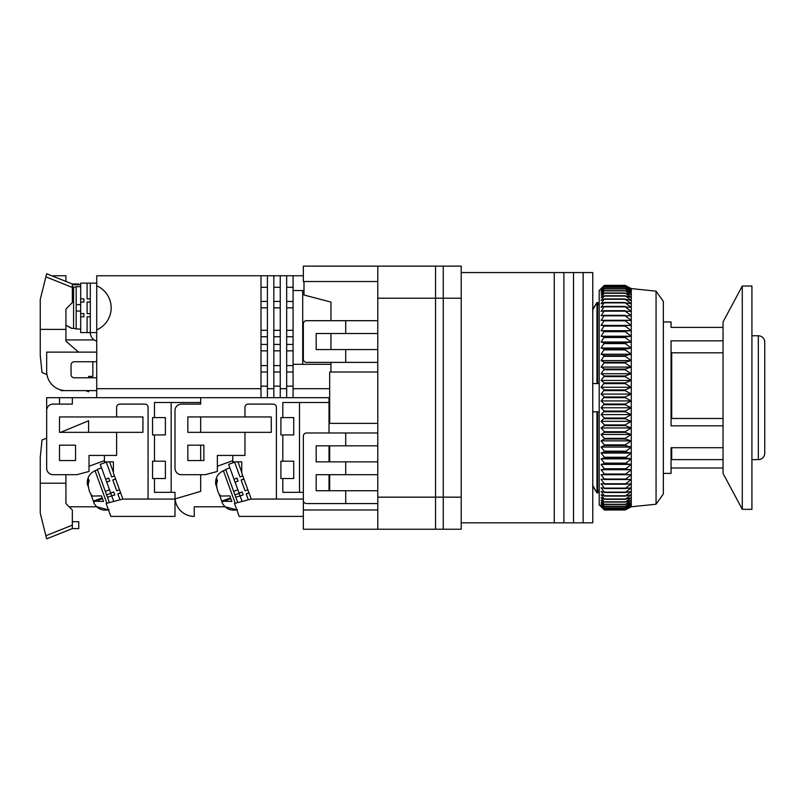 <?xml version="1.0" encoding="UTF-8"?>
<svg xmlns="http://www.w3.org/2000/svg" width="805" height="805" viewBox="0 0 805 805"><rect width="100%" height="100%" fill="white"/><g stroke="black" fill="none" stroke-linecap="round" stroke-linejoin="round"><path stroke-width="1.21" d="M377.797 529.237L377.797 497.158L435.545 497.158L435.545 298.222L443.253 298.222L443.253 266.133L443.253 298.222L461.215 298.222L461.215 266.133L435.545 266.133L435.545 529.237L461.215 529.237L461.215 497.158L443.253 497.158L443.253 529.237L443.253 497.158L435.545 497.158L435.545 529.237L303.354 529.237L303.354 499.08L251.08 499.08L276.407 499.04L276.407 407.31A3.21 3.21 0 0 0 273.197 404.1L248.171 404.1A3.21 3.21 0 0 0 244.962 407.31L244.962 416.94L187.847 416.94L187.847 432.335L244.962 432.335L244.962 455.439L217.36 455.439L217.36 471.478L205.174 474.688L181.427 474.688A6.42 6.42 0 0 1 175.007 468.279L175.007 410.52A6.42 6.42 0 0 1 181.427 404.1L200.676 404.1L200.676 397.69L200.676 402.5L154.48 402.5L154.48 417.584L152.548 417.584L152.548 434.911L154.48 434.911L154.48 461.215L152.548 461.215L152.548 478.542L154.48 478.542L154.48 492.338L175.007 492.338L175.007 499.08L122.732 499.08L148.06 499.04L148.06 407.31A3.21 3.21 0 0 0 144.85 404.1L119.824 404.1A3.21 3.21 0 0 0 116.614 407.31L116.614 416.94L59.5 416.94L59.5 432.335L116.614 432.335L116.614 455.439L89.023 455.439L89.023 471.478L76.827 474.688L53.08 474.688A6.42 6.42 0 0 1 46.67 468.279L46.67 410.52A6.42 6.42 0 0 1 53.08 404.1L72.339 404.1L72.339 397.69L46.67 397.69L46.67 438.121L42.011 440.043L40.25 457.371L40.25 513.198L46.67 538.867L46.378 537.7L46.67 538.867L72.339 528.593L72.339 509.988L65.919 503.568L65.919 474.688M377.797 497.158L377.797 298.222L435.545 298.222L435.545 266.133L377.797 266.133L377.797 298.222M377.797 266.133L303.354 266.133L303.354 281.539L377.797 281.539M377.797 509.988L303.354 509.988M329.668 445.819L329.668 461.859M329.668 474.688L329.668 490.416L329.024 490.668M329.668 418.54L329.024 418.54M303.998 294.942L304.542 295.153M377.797 445.819L345.707 445.819L345.707 432.979L377.797 432.979M345.707 445.819L316.184 445.819L316.184 461.859L377.797 461.859M345.707 432.979L306.564 432.979A3.21 3.21 0 0 0 303.354 436.189L303.354 500.358A3.21 3.21 0 0 0 306.564 503.568L345.707 503.568L345.707 490.738L377.797 490.738M377.797 474.688L345.707 474.688L345.707 461.859M345.707 474.688L316.184 474.688L316.184 490.738L345.707 490.738M377.797 503.568L345.707 503.568M377.797 333.512L316.184 333.512L316.184 349.561L377.797 349.561M377.797 362.391L345.707 362.391L345.707 349.561M345.707 362.391L306.564 362.391A3.21 3.21 0 0 1 303.354 359.181L303.354 323.892A3.21 3.21 0 0 1 306.564 320.682L377.797 320.682M377.797 372.021L329.668 372.021L329.668 423.36L377.797 423.36M345.707 333.512L345.707 320.682M461.215 272.553L554.263 272.553L554.263 397.69L554.263 272.553L563.892 272.553L563.892 522.817L573.522 522.817L573.522 272.553L573.522 522.817L583.142 522.817L583.142 272.553L583.142 522.817L592.772 522.817L592.772 272.553L563.892 272.553L563.892 522.817L461.215 522.817M554.263 397.69L554.263 522.817L554.263 397.69M656.055 291.158L663.36 301.432L663.36 493.948L656.055 504.212L656.055 291.158L631.271 288.593L631.271 506.778L625.193 509.988L631.271 506.717L625.193 509.766L631.271 506.275L625.193 509.102L631.271 505.409L625.193 507.995L631.271 504.111L625.193 506.456L631.271 502.401L625.193 504.494L631.271 500.267L625.193 502.099L631.271 497.742L625.193 499.301L631.271 494.813L625.193 496.101L631.271 491.503L625.193 492.509L631.271 487.82L625.193 488.544L631.271 483.785L625.193 484.218L631.271 479.408L625.193 479.549L631.271 474.709L625.193 474.558L631.271 469.707L625.193 469.275L631.271 464.415L625.193 463.7L631.271 458.87L625.193 457.864L631.271 453.074L625.193 451.786L631.271 447.067L625.193 445.507L625.193 444.853L631.271 440.858L625.193 439.027L625.193 438.363L631.271 434.479L625.193 432.386L625.193 431.711L631.271 427.958L625.193 425.614L625.193 424.919L631.271 421.317L625.193 418.731L625.193 418.026L631.271 414.585L625.193 411.758L625.193 411.053L631.271 407.783L625.193 404.734L625.193 404.019L631.271 400.94L625.193 397.69L625.193 396.966L631.271 394.088L625.193 390.636L625.193 389.922L631.271 387.255L625.193 383.613L625.193 382.898L631.271 380.453L625.193 376.639L625.193 375.945L631.271 373.721L625.193 369.757L625.193 369.062L631.271 367.09L625.193 362.985L625.193 362.3L631.271 360.57L625.193 356.343L625.193 355.679L631.271 354.21L625.193 349.873L625.193 349.219L631.271 348.012L625.193 343.584L625.193 342.96L631.271 342.004L625.193 337.516L625.193 336.913L631.271 336.228L625.193 331.68L625.193 331.097L631.271 330.694L625.193 326.106L625.193 325.552L631.271 325.411L625.193 320.813L625.193 320.289L631.271 320.43L625.193 315.822L631.271 315.741L625.193 311.163L631.271 311.384L625.193 306.836L631.271 307.359L625.193 302.871L631.271 303.696L625.193 299.279L631.271 300.406L625.193 295.767L631.271 297.498L625.193 293.01L631.271 294.982L625.193 290.665L631.271 292.879L625.193 288.743L631.271 291.189L625.193 287.244L631.271 289.911L625.193 286.188L631.271 289.065L625.193 285.564L631.271 288.643L625.193 285.383L604.324 285.383L601.114 288.643L604.324 285.564L601.114 289.065L604.324 286.188L601.114 289.911L604.324 287.244L601.114 291.189L604.324 288.743L601.114 292.879L604.324 290.665L601.114 294.982L604.324 293.01L601.114 297.498L604.324 295.767L601.114 300.406L604.324 298.937L601.114 303.696L604.324 302.489L601.114 307.359L604.324 306.413L601.114 311.384L604.324 310.7L601.114 315.741L604.324 315.339L601.114 320.43L604.324 320.289L601.114 325.411L604.324 325.552L601.114 330.694L604.324 331.097L601.114 336.228L604.324 336.913L601.114 342.004L604.324 342.96L601.114 348.012L604.324 349.219L601.114 354.21L604.324 355.679L601.114 360.57L604.324 362.3L601.114 367.09L604.324 369.062L601.114 373.721L604.324 375.945L601.114 380.453L604.324 382.898L601.114 387.255L604.324 389.922L601.114 394.088L604.324 396.966L601.114 400.94L604.324 404.019L601.114 407.783L604.324 411.053L601.114 414.585L604.324 418.026L601.114 421.317L604.324 424.919L604.324 425.614L601.114 427.958L604.324 431.711L604.324 432.386L601.114 434.479L604.324 438.363L604.324 439.027L601.114 440.858L604.324 444.853L604.324 445.507L601.114 447.067L604.324 451.162L604.324 451.786L601.114 453.074L604.324 457.25L604.324 457.864L601.114 458.87L604.324 463.117L604.324 463.7L601.114 464.415L604.324 468.721L604.324 469.275L601.114 469.707L604.324 474.034L604.324 474.558L601.114 474.709L604.324 479.056L601.114 479.408L604.324 483.755L601.114 483.785L604.324 488.122L601.114 487.82L604.324 492.117L601.114 491.503L604.324 495.749L601.114 494.813L604.324 498.989L601.114 497.742L604.324 502.099L601.114 500.267L604.324 504.494L601.114 502.401L604.324 506.456L601.114 504.111L604.324 507.995L601.114 505.409L604.324 509.102L601.114 506.275L604.324 509.766L601.114 506.717L604.324 509.988L625.193 509.988L604.324 509.988L599.192 504.856L599.192 290.525L604.324 285.383M625.193 509.766L604.324 509.766M625.193 509.716L604.324 509.716M625.193 509.102L604.324 509.102M625.193 509.012L604.324 509.012M625.193 507.995L604.324 507.995M625.193 507.864L604.324 507.864M625.193 506.456L604.324 506.456M625.193 506.275L604.324 506.275M625.193 504.494L604.324 504.494M625.193 504.272L604.324 504.272M625.193 502.099L604.324 502.099M625.193 501.837L604.324 501.837M625.193 499.301L604.324 499.301M625.193 498.989L604.324 498.989M625.193 496.101L604.324 496.101M625.193 495.749L604.324 495.749M625.193 492.509L604.324 492.509M625.193 492.117L604.324 492.117M625.193 488.544L604.324 488.544M625.193 488.122L604.324 488.122M625.193 484.218L604.324 484.218M625.193 483.755L604.324 483.755M625.193 479.549L604.324 479.549M625.193 479.056L604.324 479.056M631.271 474.709L601.114 474.709M625.193 474.558L604.324 474.558M625.193 474.034L604.324 474.034M631.271 469.707L601.114 469.707M625.193 469.275L604.324 469.275M625.193 468.721L604.324 468.721M631.271 464.415L601.114 464.415M625.193 463.7L604.324 463.7M625.193 463.117L604.324 463.117M631.271 458.87L601.114 458.87M625.193 457.864L604.324 457.864M625.193 457.25L604.324 457.25M631.271 453.074L601.114 453.074M625.193 451.786L604.324 451.786M625.193 451.162L604.324 451.162M631.271 447.067L601.114 447.067M625.193 445.507L604.324 445.507M625.193 444.853L604.324 444.853M631.271 440.858L601.114 440.858M625.193 439.027L604.324 439.027M625.193 438.363L604.324 438.363M631.271 434.479L601.114 434.479M625.193 432.386L604.324 432.386M625.193 431.711L604.324 431.711M631.271 427.958L601.114 427.958M625.193 425.614L604.324 425.614M625.193 424.919L604.324 424.919M631.271 421.317L601.114 421.317M625.193 418.731L604.324 418.731M625.193 418.026L604.324 418.026M631.271 414.585L601.114 414.585M625.193 411.758L604.324 411.758M625.193 411.053L604.324 411.053M631.271 407.783L601.114 407.783M625.193 404.734L604.324 404.734M625.193 404.019L604.324 404.019M631.271 400.94L601.114 400.94M625.193 397.69L604.324 397.69M625.193 396.966L604.324 396.966M631.271 394.088L601.114 394.088M625.193 390.636L604.324 390.636M625.193 389.922L604.324 389.922M631.271 387.255L601.114 387.255M625.193 383.613L604.324 383.613M625.193 382.898L604.324 382.898M631.271 380.453L601.114 380.453M625.193 376.639L604.324 376.639M625.193 375.945L604.324 375.945M631.271 373.721L601.114 373.721M625.193 369.757L604.324 369.757M625.193 369.062L604.324 369.062M631.271 367.09L601.114 367.09M625.193 362.985L604.324 362.985M625.193 362.3L604.324 362.3M631.271 360.57L601.114 360.57M625.193 356.343L604.324 356.343M625.193 355.679L604.324 355.679M631.271 354.21L601.114 354.21M625.193 349.873L604.324 349.873M625.193 349.219L604.324 349.219M631.271 348.012L601.114 348.012M625.193 343.584L604.324 343.584M625.193 342.96L604.324 342.96M631.271 342.004L601.114 342.004M625.193 337.516L604.324 337.516M625.193 336.913L604.324 336.913M631.271 336.228L601.114 336.228M625.193 331.68L604.324 331.68M625.193 331.097L604.324 331.097M631.271 330.694L601.114 330.694M625.193 326.106L604.324 326.106M625.193 325.552L604.324 325.552M631.271 325.411L601.114 325.411M625.193 320.813L604.324 320.813M625.193 320.289L604.324 320.289M625.193 315.822L604.324 315.822M625.193 315.339L604.324 315.339M625.193 311.163L604.324 311.163M625.193 310.7L604.324 310.7M625.193 306.836L604.324 306.836M625.193 306.413L604.324 306.413M625.193 302.871L604.324 302.871M625.193 302.489L604.324 302.489M625.193 299.279L604.324 299.279M625.193 298.937L604.324 298.937M625.193 296.079L604.324 296.079M625.193 295.767L604.324 295.767M625.193 293.272L604.324 293.272M625.193 293.01L604.324 293.01M625.193 290.887L604.324 290.887M625.193 290.665L604.324 290.665M625.193 288.915L604.324 288.915M625.193 288.743L604.324 288.743M625.193 287.375L604.324 287.375M625.193 287.244L604.324 287.244M625.193 286.268L604.324 286.268M625.193 286.188L604.324 286.188M625.193 285.604L604.324 285.604M625.193 285.564L604.324 285.564M329.668 397.69L72.339 397.69M329.024 397.69L329.024 402.5L282.817 402.5L282.817 417.584L280.895 417.584L280.895 434.911L282.817 434.911L282.817 461.215L280.895 461.215L280.895 478.542L282.817 478.542L282.817 492.338L303.354 492.338M203.886 445.175L187.847 445.175L187.847 460.571L203.886 460.571L203.886 445.175M329.024 490.738L329.024 474.688M329.024 461.859L329.024 445.819M329.024 432.979L329.024 402.5M232.766 460.641L217.36 466.246M244.962 432.335L271.265 432.335L271.265 416.94L244.962 416.94M251.08 499.08L234.466 503.457L239.186 516.408L303.354 516.408M299.5 402.5L299.5 492.338M282.817 434.911L293.724 434.911L293.724 417.584L282.817 417.584M282.817 478.542L293.724 478.542L293.724 461.215L282.817 461.215M236.801 509.857L225.058 506.778L194.267 506.778L194.267 516.408A19.25 19.25 0 0 1 175.088 498.869M232.766 455.439L232.766 461.859L241.752 461.859L241.752 473.008L251.22 499.04M241.752 472.324L237.938 461.859M216.756 487.407L215.66 481.692L216.555 478.24L217.441 480.676L216.545 484.127C216.907 489.923 218.346 493.898 220.882 496.051L229.848 495.9L231.85 501.424L221.667 501.153L222.552 503.578C226.135 509.132 231.136 511.155 237.545 509.656M242.808 475.926L240.011 476.942L234.637 462.171L228.61 464.364L239.075 493.113L242.084 492.016L243.15 494.924L235.785 497.208L233.661 491.382L237.878 489.843M221.747 501.123L219.181 494.29M240.001 495.679L239.145 493.324L234.929 494.864M235.785 497.208L237.747 502.592M229.878 467.856L225.662 469.396L233.661 491.382M243.905 478.945L241.118 479.961L245.062 490.809L241.148 480.072L243.945 479.045M237.042 478.16L238.099 481.058L237.002 478.039L234.024 479.257L237.042 478.16M235.865 461.859L234.678 462.281L240.011 476.942M243.15 494.924L242.043 491.915L239.035 493.012M242.104 501.445L240.132 496.021M248.956 492.811L246.159 493.827L248.332 499.804M245.062 490.809L247.86 489.792M235.08 482.155L238.099 481.058M248.997 492.922L246.199 493.938M75.549 445.175L59.5 445.175L59.5 460.571L75.549 460.571L75.549 445.175M175.007 498.889L200.676 491.382L200.676 474.688M200.676 460.571L200.676 445.175M200.676 432.335L200.676 416.94M200.676 404.1L200.676 402.5M59.5 397.69L59.5 404.1M59.5 416.94L59.5 432.335M104.419 460.641L89.023 466.246M116.614 432.335L142.928 432.335L142.928 416.94L116.614 416.94M122.732 499.08L106.129 503.457L110.838 516.408L175.007 516.408L175.007 499.08M171.163 402.5L171.163 492.338M154.48 434.911L165.387 434.911L165.387 417.584L154.48 417.584M154.48 478.542L165.387 478.542L165.387 461.215L154.48 461.215M69.129 506.778L96.711 506.778L108.454 509.857M104.419 455.439L104.419 461.859L113.404 461.859L113.404 473.008L122.883 499.04M113.404 472.324L109.591 461.859M88.409 487.407L87.312 481.692L88.218 478.24L89.103 480.676L88.198 484.127C88.56 489.923 90.009 493.898 92.545 496.051L101.5 495.9L103.513 501.424L93.32 501.153L94.215 503.578C97.797 509.132 102.788 511.155 109.208 509.656M114.471 475.926L111.674 476.942L106.29 462.171L100.263 464.364L110.728 493.113L113.747 492.016L114.803 494.924L107.437 497.208L105.314 491.382L109.54 489.843M93.4 501.123L90.834 494.29M111.664 495.679L110.808 493.324L106.582 494.864M107.437 497.208L109.4 502.592M101.541 467.856L97.314 469.396L105.314 491.382M115.568 478.945L112.77 479.961L116.715 490.809L112.811 480.072L115.608 479.045M108.695 478.16L109.752 481.058L108.655 478.039L105.686 479.257L108.695 478.16M107.518 461.859L106.341 462.281L111.674 476.942M114.803 494.924L113.706 491.915L110.688 493.012M113.757 501.445L111.784 496.021M120.609 492.811L117.822 493.827L119.995 499.804M116.715 490.809L119.512 489.792M106.743 482.155L109.752 481.058M120.649 492.922L117.862 493.938M88.59 432.335L88.59 420.794L60.647 432.335M72.339 521.69L78.749 521.69L78.749 528.593L72.339 528.593M45.483 534.138L45.754 535.204M65.919 483.211L40.25 483.211M46.378 537.7L44.104 528.593M96.721 285.795A24.059 24.059 0 0 1 96.721 329.899L96.721 275.763L286.671 275.763L286.671 397.69M303.354 275.763L286.671 275.763M303.998 281.539L303.998 290.525L293.09 290.525L293.09 275.763M330.946 320.682L330.946 302.066L303.998 295.012L303.998 290.525M96.721 329.899L96.721 388.704L261.001 388.704L261.001 275.763M96.721 397.69L96.721 388.704M261.001 388.704L261.001 397.69M65.919 339.931L94.165 339.931M52.546 276.085A3.21 3.21 0 0 1 53.945 275.763L65.919 275.763L65.919 281.428M72.339 284.749L80.681 284.749M96.721 352.127L46.67 352.127L46.67 371.377A19.25 19.25 0 0 0 65.919 390.626L96.721 390.626L88.59 390.626L88.59 391.804L85.743 390.626L60.788 390.626L60.788 389.932M96.721 377.797L74.261 377.797A3.21 3.21 0 0 1 71.051 374.587L71.051 364.957A3.21 3.21 0 0 1 74.261 361.747L96.721 361.747M330.946 362.391L330.946 372.021M330.946 333.512L330.946 349.561M293.09 397.69L293.09 388.704L329.668 388.704M280.251 397.69L280.251 388.704L286.671 388.704M267.421 397.69L267.421 388.704L273.831 388.704L273.831 397.69M293.09 388.704L293.09 290.525M302.71 290.525L302.71 364.313M261.001 287.315L267.421 287.315M273.831 287.315L280.251 287.315M293.09 287.315L286.671 287.315M273.831 301.432L280.251 301.432M286.671 301.432L293.09 301.432M261.001 301.432L267.421 301.432M261.001 307.842L267.421 307.842M280.251 307.842L273.831 307.842M293.09 307.842L286.671 307.842M273.831 330.312L280.251 330.312M286.671 330.312L293.09 330.312M261.001 330.312L267.421 330.312M261.001 336.721L267.421 336.721M280.251 336.721L273.831 336.721M293.09 336.721L286.671 336.721M273.831 344.429L280.251 344.429M286.671 344.429L293.09 344.429M261.001 344.429L267.421 344.429M261.001 350.839L267.421 350.839M280.251 350.839L273.831 350.839M293.09 350.839L286.671 350.839M273.831 365.601L280.251 365.601M286.671 365.601L293.09 365.601M261.001 365.601L267.421 365.601M261.001 372.021L267.421 372.021M280.251 372.021L273.831 372.021M293.09 372.021L286.671 372.021M280.251 386.138L273.831 386.138M286.671 386.138L293.09 386.138M261.001 386.138L267.421 386.138M330.946 364.313L293.09 364.313M267.421 388.704L267.421 275.763M273.831 388.704L273.831 275.763M280.251 388.704L280.251 275.763M80.681 311.052L76.183 311.052L76.183 329.024L80.681 329.024M80.681 286.671L76.183 286.671L76.183 304.642L80.681 304.642M83.891 316.828L83.891 313.618L83.891 316.828L80.681 316.828L80.681 298.866L83.891 298.866L83.891 302.066L83.891 298.866M76.183 311.052L76.183 304.642M71.051 327.917L65.919 325.21L71.051 328.178L76.183 328.702M78.477 352.127L65.919 341.109L65.919 309.019L72.339 302.61L72.339 283.994L46.67 273.73L40.25 299.4L40.25 355.226L42.011 372.554L46.942 374.587M88.59 377.797L88.59 376.408L92.867 376.408L92.867 361.747M65.919 329.386L40.25 329.386M72.339 283.994L78.749 283.994L78.749 284.749M46.378 274.897L44.104 283.994M80.681 298.866L80.681 283.139L87.091 283.139L87.091 298.866L90.301 298.866L90.301 302.066L87.091 302.066L87.091 313.618L90.301 313.618L90.301 316.828L87.091 316.828L87.091 332.556L80.681 332.556L80.681 316.828M80.681 302.066L83.891 302.066M83.891 313.618L80.681 313.618M87.091 332.556L96.721 332.556M96.721 283.139L87.091 283.139M90.301 283.139L90.301 332.556A8.986 8.986 0 0 0 96.721 341.159M443.253 298.222L443.253 497.158L443.253 298.222M461.215 298.222L461.215 497.158M592.54 485.113L596.988 492.901L592.772 486.24M599.192 490.175L597.622 492.901L599.192 490.175M596.988 411.808L596.988 492.901L597.622 492.901L597.622 411.808L592.54 411.808M599.192 411.808L597.622 411.808M592.54 383.572L599.192 383.572M597.622 383.572L597.622 302.469L599.192 305.206L596.988 302.469L592.54 310.267M592.772 309.13L596.988 302.469L596.988 383.572M758.33 459.615L758.33 335.766A6.42 6.42 0 0 1 764.75 342.175L764.75 453.195A6.42 6.42 0 0 1 758.33 459.615L751.92 459.615M758.33 335.766L751.92 335.766M671.702 352.801L671.702 418.479M671.702 447.701L671.702 459.615L723.041 459.615M671.702 456.022L671.058 456.022M671.702 376.891L671.058 376.891M742.291 286.027L723.041 321.96L723.041 473.41L742.291 509.344L742.291 286.027L751.92 286.027L751.92 509.344L742.291 509.344M723.041 425.835L671.058 425.835L671.058 340.837L723.041 340.837M723.041 327.394L671.058 327.394L671.058 321.96L671.058 327.394M723.041 418.479L671.058 418.479M671.702 355.025L671.058 355.025L671.058 352.801L723.041 352.801M663.36 473.41L671.058 473.41L671.058 447.701L723.041 447.701M723.041 467.987L671.058 467.987M215.8 485.002C214.975 478.452 217.501 473.682 223.377 470.714L235.221 503.256M217.269 481.108L215.66 481.692M222.894 501.575L230.854 498.677M87.453 485.002C86.628 478.452 89.154 473.682 95.03 470.714L106.874 503.256M88.922 481.108L87.312 481.692M94.547 501.575L102.507 498.677M45.885 535.728L72.339 525.142M72.339 287.254L73.587 287.123L73.587 328.571M45.885 276.87L72.339 287.455M656.055 504.212L631.271 506.778M631.271 288.593L625.193 285.383M223.377 470.714L225.772 469.697M230.572 497.903L221.667 501.153M95.03 470.714L97.425 469.697M102.225 497.903L93.32 501.153M73.587 287.123L76.183 286.993M663.36 321.96L671.058 321.96"/></g></svg>
